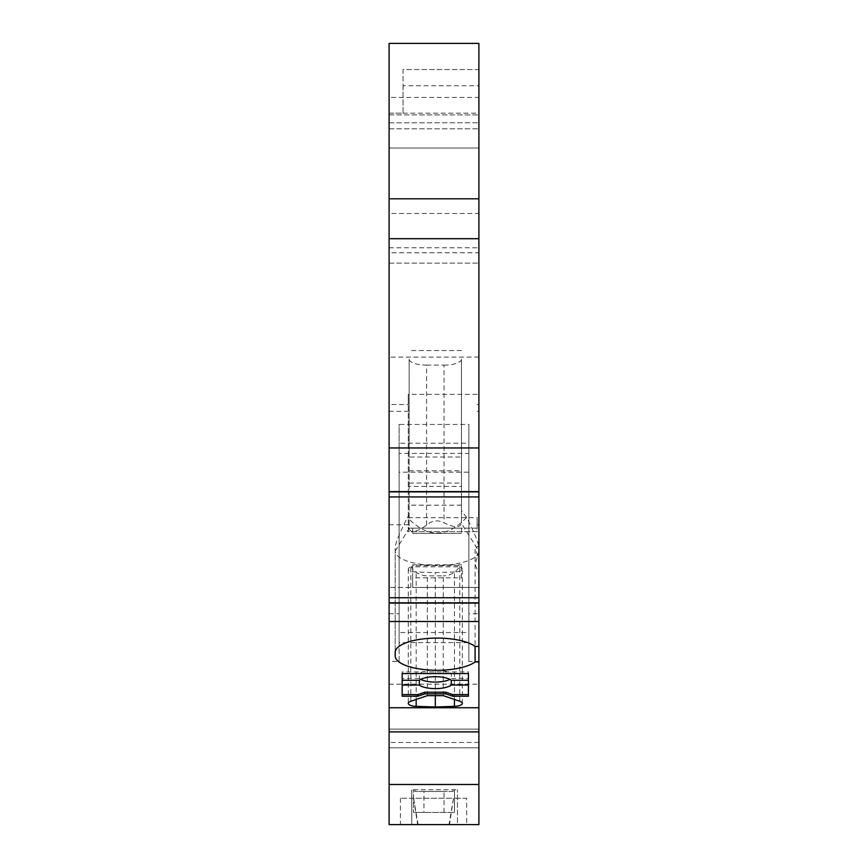 <?xml version="1.0" encoding="UTF-8"?>
<svg xmlns="http://www.w3.org/2000/svg" width="868" height="868" viewBox="0 0 868 868"><rect width="100%" height="100%" fill="white"/><g stroke="black" fill="none" stroke-linecap="round" stroke-linejoin="round"><path stroke-width="0.65" stroke-dasharray="4.34 3.25" d="M478.897 496.941L478.897 492.199L478.897 496.941M478.897 597.737L478.897 602.49L478.897 597.737M475.1 564.504L475.1 646.432L475.1 548.999L478.897 557.95L478.897 646.432L478.897 551.104L475.1 564.504L478.897 573.444M478.897 557.95L478.897 551.104A41.848 14.311 0 0 1 437.038 565.415A41.848 14.311 0 0 1 395.2 551.104L395.2 547.524C395.385 543.292 399.475 533.267 407.461 517.447L409.154 515.277L409.154 528.395L395.2 551.104L395.2 652.389L395.2 551.104M478.897 707.745L478.897 613.719L478.897 707.745M478.897 784.498L478.897 747.793L389.103 747.793L478.897 747.793L389.103 747.793L478.897 747.793L478.897 784.498L389.103 784.498L478.897 784.498L389.103 784.498L389.103 729.131L478.897 729.131L478.897 747.793L478.897 729.131L389.103 729.131L389.103 784.498M478.897 742.455L389.103 742.455L389.103 824.6L457.447 824.6L457.447 789.728L457.447 824.6L478.897 824.6L478.897 69.559L403.045 69.559L403.045 113.155L389.103 113.155L389.103 97.455L478.897 97.455L478.897 43.4L478.897 122.768L478.897 43.4L389.103 43.4L389.103 263.113L389.103 252.772L478.897 252.772L478.897 122.768L478.897 252.772M478.897 85.758L478.897 69.559L403.045 69.559L403.045 85.758L478.897 85.758L478.897 113.155L478.897 97.455M389.103 97.455L389.103 43.4L478.897 43.4L389.103 43.4L389.103 148.027L478.897 148.027L389.103 148.027L389.103 252.772M403.045 85.758L403.045 113.155L389.103 113.155L389.103 213.485L478.897 213.485M389.103 742.455L389.103 213.485M389.103 661.427L389.103 613.719L389.103 661.427L399.128 661.427L399.128 453.389L468.872 453.389L468.872 472.17L399.128 472.17M389.103 597.737L389.103 602.49L478.897 602.49L389.103 602.49L389.103 597.737M389.103 492.199L389.103 496.941L389.103 492.199L478.897 492.199L389.103 492.199M449.494 824.6L417.627 824.6L413.591 798.267L453.541 798.267L449.494 824.6L466.691 824.6L466.691 798.267L453.541 798.267L449.006 824.6L466.691 824.6M449.006 824.6L417.627 824.6M413.515 789.728L457.447 789.728L411.768 789.728L414.861 789.728L413.515 789.728L413.515 812.394L413.515 789.728M444.025 812.394L444.025 791.464L423.975 791.464L423.975 812.394L413.515 812.394L454.485 812.394L423.975 812.394M414.861 789.728L414.861 791.464L423.975 791.464M453.139 789.728L453.139 791.464L444.025 791.464M454.485 812.394L454.485 789.728L454.485 812.394M453.139 791.464L414.861 791.464M411.768 824.6L411.768 789.728L411.768 824.6M418.116 824.6L413.591 798.267L466.691 798.267M413.591 798.267L400.43 798.267L413.591 798.267M412.636 577.86L412.636 587.452L478.897 587.452L389.103 587.452L412.636 587.452L412.636 564.786L412.636 577.86L461.461 577.86L461.461 565.654L412.636 565.654M461.461 577.86L461.461 565.654M389.103 524.76L408.275 524.76L408.275 531.65L477.161 531.65L477.161 528.167L408.275 528.167L461.461 528.167L461.461 533.397L461.461 528.167L477.161 528.167L477.161 524.76L478.897 524.76M412.636 528.167L412.636 533.397L461.461 533.397L412.636 533.397L412.636 528.167M408.275 517.697L477.161 517.697L477.161 531.65L408.275 531.65L408.275 394.354L408.275 404.531L389.103 404.531M408.275 524.76L408.275 404.531M477.161 524.76L477.161 517.697M389.103 411.324L408.275 411.324M477.161 411.324L478.897 411.324M478.897 404.531L477.161 404.531M477.161 394.354L408.275 394.354M478.897 357.117L389.103 357.117M389.103 263.113L478.897 263.113L389.103 263.113M389.103 114.891L478.897 114.891L389.103 114.891M389.103 122.768L478.897 122.768L389.103 122.768M389.103 128.844L478.897 128.844L389.103 128.844M426.589 525.107L426.589 365.124A17.436 5.967 -0 0 1 409.154 359.168L409.154 529.079C411.128 533.245 416.944 531.921 426.589 525.107C431.928 520.453 437.743 519.672 444.025 522.764C454.094 527.711 459.899 527.928 461.461 523.415L478.897 551.104M426.589 365.124L444.025 365.124L444.025 522.764M389.103 148.027L478.897 148.027M389.103 684.179L478.897 684.179M389.103 613.719L399.128 613.719L399.128 632.501L468.872 632.501L468.872 613.719L478.897 613.719M399.128 613.719L399.128 424.463L468.872 424.463L468.872 443.244L399.128 443.244L399.128 424.463M468.872 613.719L468.872 424.463M399.128 661.427L399.128 642.645L468.872 642.645L468.872 661.427L478.897 661.427M468.872 642.645L468.872 453.389M468.872 661.427L468.872 472.17M399.128 642.645L399.128 453.389M468.872 632.501L468.872 443.244M399.128 632.501L399.128 443.244M468.438 671.93L468.438 673.568L468.438 671.93L402.177 671.93L402.177 673.568L402.177 671.93M420.741 679.384A17.436 5.967 0 0 1 419.331 678.494L419.331 673.72A17.436 5.967 0 0 1 435.313 670.139A17.436 5.967 0 0 1 451.295 673.72L451.295 678.494A17.436 5.967 0 0 1 449.874 679.384M402.177 696.234L402.177 673.72L419.331 673.72M402.177 680.273L402.177 673.72M468.438 696.234L468.438 678.494L451.295 678.494M419.331 678.494L402.177 678.494M451.295 673.72L468.438 673.72L468.438 678.494M468.438 673.72L468.438 680.273M443.277 695.637L443.277 575.842L427.338 575.842C420.633 575.744 415.229 572.739 411.117 566.815L459.498 566.815C455.385 572.739 449.982 575.744 443.277 575.842M454.441 699.456L454.441 571.99A8.723 2.984 180 0 0 462.34 569.017A8.723 2.984 180 0 0 459.78 566.913L459.498 566.815M427.338 695.637L427.338 575.842M454.441 571.99L435.313 572.609L416.173 571.99A8.723 2.984 0 0 1 408.275 569.017A8.723 2.984 0 0 1 410.835 566.913L411.117 566.815M435.313 695.637L435.313 572.609M478.897 547.513L478.604 546.363L477.769 546.298L475.1 548.999M461.461 505.187L409.154 505.187L409.154 486.427L461.461 486.427L461.461 510.796L466.648 517.447C474.633 533.267 478.713 543.292 478.897 547.524M466.648 517.447C446.911 538.214 427.186 538.214 407.461 517.447M409.154 529.079L409.154 528.395M461.461 510.796L461.461 522.72M409.154 505.187L409.154 515.277M444.025 365.124A17.436 5.967 -0 0 0 461.461 359.168L461.461 486.427M409.154 359.168L409.154 457.024L461.461 457.024M409.154 486.427L409.154 457.024M461.461 350.52L409.154 350.52M409.154 470.825L461.461 470.825M409.154 483.064L461.461 483.064M461.461 359.168L461.461 523.415L461.461 359.168M389.103 247.749L478.897 247.749M459.78 701.279L459.78 566.913M410.835 701.279L410.835 566.913M416.173 699.456L416.173 571.99M400.43 798.267L400.43 824.6M412.636 564.786L461.461 564.786M403.045 113.155L478.897 113.155M462.34 703.384L462.34 569.017M408.275 569.017L408.275 703.384"/><path stroke-width="1.3" d="M478.897 238.7L478.897 43.4L389.103 43.4L389.103 238.7L478.897 238.7L478.897 646.432L475.1 646.432A41.848 14.311 180 0 0 428.13 638.414A41.848 14.311 180 0 0 395.2 652.389L395.2 655.969A41.848 14.311 180 0 0 428.13 669.955A41.848 14.311 180 0 0 475.1 661.937L478.897 661.937L478.897 646.432M478.897 661.937L478.897 784.498L389.103 784.498L389.103 731.887L478.897 731.887M389.103 784.498L389.103 824.6L478.897 824.6L478.897 784.498M389.103 238.7L389.103 731.887M389.103 491.613L478.897 491.613M389.103 447.953L478.897 447.953M389.103 496.941L478.897 496.941M389.103 597.737L478.897 597.737M389.103 603.076L478.897 603.076M389.103 621.51L478.897 621.51M416.173 706.357L435.313 706.975L454.441 706.357A8.723 2.984 180 0 0 462.34 703.384A8.723 2.984 180 0 0 459.78 701.279L443.277 695.637L427.338 695.637L410.835 701.279A8.723 2.984 0 0 0 408.275 703.384A8.723 2.984 0 0 0 416.173 706.357L416.173 699.456M402.177 696.234L402.177 673.568L468.438 673.568L468.438 696.234L452.749 696.234L445.772 693.847L424.843 693.847L417.866 696.234L402.177 696.234M478.897 707.745L389.103 707.745M475.1 661.937L475.1 646.432M478.897 198.805L389.103 198.805M419.331 680.273A17.436 5.967 0 0 1 435.313 676.704A17.436 5.967 0 0 1 451.295 680.273L451.295 685.047A17.436 5.967 0 0 1 435.313 688.628A17.436 5.967 0 0 1 419.331 685.047L419.331 680.273L402.177 680.273L402.177 673.568M468.438 673.568L468.438 680.273L451.295 680.273M424.843 693.847L424.843 692.208L417.866 694.595L417.866 696.234M417.866 694.595L402.177 694.595M445.772 693.847L445.772 692.208L424.843 692.208M468.438 694.595L452.749 694.595L452.749 696.234M452.749 694.595L445.772 692.208M449.874 679.384A17.436 5.967 0 0 1 420.741 679.384M451.295 685.047L468.438 685.047M402.177 685.047L419.331 685.047M435.313 706.975L435.313 695.637M395.2 655.969L395.2 652.389L395.2 655.969M454.441 706.357L454.441 699.456"/></g></svg>
